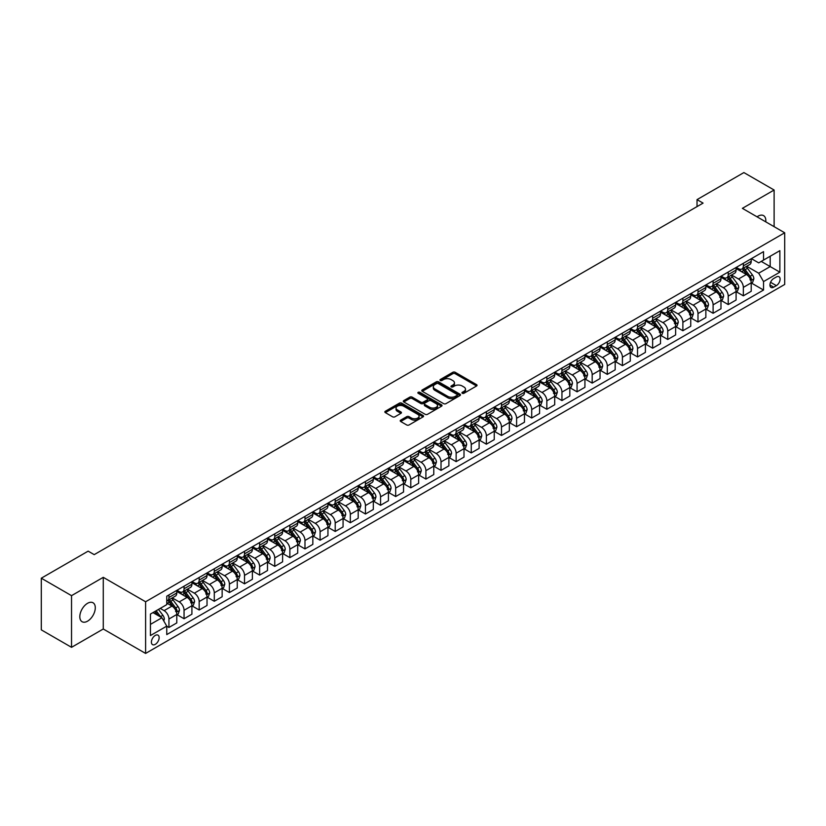 <?xml version="1.0" encoding="UTF-8"?>
<svg xmlns="http://www.w3.org/2000/svg" width="826" height="826" viewBox="0 0 826 826"><rect width="100%" height="100%" fill="white"/><g stroke="black" fill="none" stroke-linecap="round" stroke-linejoin="round"><path stroke-width="1.24" d="M462.281 393.279A1.177 0.681 0 0 0 463.944 393.279L476.55 386A1.683 0.971 0 0 0 477.046 385.308A1.683 0.971 0 0 0 476.55 384.627L455.188 372.289A1.683 0.971 0 0 0 452.813 372.289L440.206 379.578A1.177 0.681 0 0 0 441.869 380.528L443.5 379.588A5.369 3.098 0 0 1 451.099 379.588L452.875 380.621A5.369 3.098 0 0 1 454.445 382.81A5.369 3.098 0 0 1 452.875 385.009L451.244 385.949A1.177 0.681 0 0 0 452.906 386.909L454.537 385.959A5.369 3.098 0 0 1 462.137 385.959L463.913 386.991A5.369 3.098 0 0 1 465.482 389.18A5.369 3.098 0 0 1 463.913 391.379L462.281 392.319A1.177 0.681 0 0 0 462.281 393.279L462.281 392.319M87.556 621.173A10.944 6.319 120 0 0 94.701 611.529A10.944 6.319 120 0 0 93.028 602.763A10.944 6.319 120 0 0 87.556 603.3A10.944 6.319 120 0 0 80.401 612.944A10.944 6.319 120 0 0 82.084 621.72A10.944 6.319 120 0 0 87.556 621.173M765.764 221.853A10.944 6.319 120 0 0 763.565 215.627A10.944 6.319 120 0 0 758.092 216.164A10.944 6.319 120 0 0 757.081 216.835M155.278 644.352A5.472 3.159 120 0 0 158.85 639.53A5.472 3.159 120 0 0 158.014 635.153A5.472 3.159 120 0 0 155.278 635.421A5.472 3.159 120 0 0 151.695 640.243A5.472 3.159 120 0 0 152.542 644.631A5.472 3.159 120 0 0 155.278 644.352M400.703 420.124A1.683 0.971 0 0 0 400.218 420.816A1.683 0.971 0 0 0 400.703 421.497L406.702 424.956A1.683 0.971 0 0 0 409.076 424.956L423.077 416.872A1.683 0.971 0 0 0 423.573 416.19A1.683 0.971 0 0 0 423.077 415.499L401.715 403.16A1.683 0.971 0 0 0 399.34 403.16L385.339 411.255A1.683 0.971 0 0 0 384.844 411.937A1.683 0.971 0 0 0 385.339 412.618L392.577 416.8A1.683 0.971 0 0 0 394.952 416.8L400.94 413.341A1.683 0.971 0 0 0 401.436 412.659A1.683 0.971 0 0 0 400.94 411.967L397.358 409.902A4.491 2.592 0 0 1 396.036 408.065A4.491 2.592 0 0 1 398.813 405.669A4.491 2.592 0 0 1 403.707 406.227L417.77 414.353A4.491 2.592 0 0 1 419.081 416.19A4.491 2.592 0 0 1 416.314 418.575A4.491 2.592 0 0 1 411.42 418.018L409.076 416.665A1.683 0.971 0 0 0 406.702 416.665L400.703 420.124L400.703 421.497L406.702 418.059L406.702 416.665M103.271 577.333L71.532 595.66L41.3 578.2L41.3 629.866L71.532 647.326L103.271 628.999L145.603 653.428L145.603 601.762L103.271 577.333L103.271 628.999M774.117 226.675L774.117 190.021L742.378 208.348L784.7 232.787L145.603 601.762M774.117 190.021L743.885 172.572L697.03 199.624L697.03 206.603M41.3 578.2L88.155 551.148L94.205 554.638L703.071 203.113L697.03 199.624M443.614 403.646A1.683 0.971 0 0 0 445.988 403.646L459.999 395.561A1.683 0.971 0 0 0 460.485 394.869A1.683 0.971 0 0 0 459.999 394.188L438.627 381.849A1.683 0.971 0 0 0 436.252 381.849L422.251 389.934A1.683 0.971 0 0 0 421.756 390.626A1.683 0.971 0 0 0 422.251 391.307L443.614 403.646M418.627 393.537A1.177 0.681 0 0 1 419.815 393.703L419.815 392.298L441.538 404.843A1.683 0.971 0 0 1 442.034 405.525A1.683 0.971 0 0 1 441.538 406.216L427.538 414.301A1.683 0.971 0 0 1 425.163 414.301L403.79 401.963L403.79 400.6A1.683 0.971 0 0 0 403.305 401.281A1.683 0.971 0 0 0 403.79 401.963M403.79 400.6L409.789 397.13A1.683 0.971 0 0 1 412.164 397.13L420.826 402.138A1.683 0.971 0 0 0 423.201 402.138L427.176 399.846A1.683 0.971 0 0 0 427.672 399.154A1.683 0.971 0 0 0 427.176 398.473L418.152 393.259A1.177 0.681 0 0 1 419.815 392.298M776.357 276.978L773.694 278.517A5.297 3.056 120 0 0 770.235 283.184A5.297 3.056 120 0 0 771.04 287.438A5.297 3.056 120 0 0 773.694 287.169L776.357 285.641A5.297 3.056 120 0 0 779.816 280.964A5.297 3.056 120 0 0 779.011 276.72A5.297 3.056 120 0 0 776.357 276.978M145.603 653.428L784.7 284.454L784.7 232.787M751.381 258.652L758.702 262.875L763.534 260.087L763.534 251.641L166.759 596.186L166.759 604.632L150.435 614.059L150.435 635.555L166.759 626.129L166.759 634.585L763.534 290.04L763.534 281.583L758.702 273.21L746.673 266.271M763.534 260.087L779.868 250.66L779.868 272.167L763.534 281.583M71.532 595.66L71.532 647.326M761.242 261.408L770.193 266.581L770.193 256.246L779.868 250.66M758.702 273.21L770.193 266.581L779.868 272.167M150.435 624.384L161.927 617.755L152.975 612.593M166.759 626.201L168.938 627.461L168.938 619.015A6.845 3.954 -120 0 0 164.106 610.631L160.234 608.401M168.938 627.461L176.795 622.918L176.795 614.472A6.845 3.954 -120 0 0 171.963 606.098L166.759 603.094M176.981 614.647L184.053 618.736L184.053 610.28A6.845 3.954 -120 0 0 179.221 601.906L172.273 597.9M184.053 618.736L191.911 614.193L191.911 605.747A6.845 3.954 -120 0 0 187.079 597.374L176.795 591.437M192.097 605.923L199.169 610.001L199.169 601.555A6.845 3.954 -120 0 0 194.337 593.182L187.388 589.165M199.169 610.001L207.027 605.468L207.027 597.022A6.845 3.954 -120 0 0 202.194 588.639L191.911 582.712M207.212 597.198L214.285 601.276L214.285 592.831A6.845 3.954 -120 0 0 209.453 584.457L202.504 580.441M214.285 601.276L222.142 596.744L222.142 588.288A6.845 3.954 -120 0 0 217.31 579.914L207.027 573.977M222.328 588.463L229.401 592.552L229.401 584.106A6.845 3.954 -120 0 0 224.569 575.722L217.62 571.716M229.401 592.552L237.258 588.009L237.258 579.563A6.845 3.954 -120 0 0 232.426 571.189L222.142 565.252M237.444 579.738L244.517 583.827L244.517 575.381A6.845 3.954 -120 0 0 239.685 566.997L232.736 562.991M244.517 583.827L252.374 579.284L252.374 570.838A6.845 3.954 -120 0 0 247.542 562.465L237.258 556.528M252.56 571.014L259.632 575.092L259.632 566.646A6.845 3.954 -120 0 0 254.8 558.273L247.852 554.256M259.632 575.092L267.49 570.559L267.49 562.114A6.845 3.954 -120 0 0 262.658 553.73L252.374 547.803M267.676 562.289L274.748 566.368L274.748 557.922A6.845 3.954 -120 0 0 269.916 549.548L262.967 545.532M274.748 566.368L282.606 561.835L282.606 553.389A6.845 3.954 -120 0 0 277.773 545.005L267.49 539.068M282.791 553.554L289.864 557.643L289.864 549.197A6.845 3.954 -120 0 0 285.032 540.813L278.083 536.807M289.864 557.643L297.721 553.1L297.721 544.654A6.845 3.954 -120 0 0 292.889 536.28L282.606 530.344M297.907 544.83L304.98 548.918L304.98 540.472A6.845 3.954 -120 0 0 300.148 532.089L293.199 528.082M304.98 548.918L312.837 544.375L312.837 535.929A6.845 3.954 -120 0 0 308.005 527.556L297.721 521.619M313.023 536.105L320.096 540.194L320.096 531.737A6.845 3.954 -120 0 0 315.264 523.364L308.315 519.358M320.096 540.194L327.953 535.651L327.953 527.205A6.845 3.954 -120 0 0 323.121 518.821L312.837 512.894M328.139 527.38L335.211 531.459L335.211 523.013A6.845 3.954 -120 0 0 330.379 514.639L323.431 510.623M335.211 531.459L343.069 526.926L343.069 518.48A6.845 3.954 -120 0 0 338.237 510.096L327.953 504.159M343.255 518.645L350.327 522.734L350.327 514.288A6.845 3.954 -120 0 0 345.495 505.904L338.546 501.898M350.327 522.734L358.195 518.201L358.195 509.745A6.845 3.954 -120 0 0 353.352 501.372L343.069 495.435M358.37 509.921L365.443 514.009L365.443 505.564A6.845 3.954 -120 0 0 360.611 497.18L353.662 493.174M365.443 514.009L373.311 509.466L373.311 501.021A6.845 3.954 -120 0 0 368.468 492.647L358.195 486.71M373.486 501.196L380.559 505.285L380.559 496.829A6.845 3.954 -120 0 0 375.727 488.455L368.778 484.449M380.559 505.285L388.426 500.742L388.426 492.296A6.845 3.954 -120 0 0 383.584 483.912L373.311 477.986M388.602 492.472L395.675 496.55L395.675 488.104A6.845 3.954 -120 0 0 390.843 479.73L383.894 475.714M395.675 496.55L403.542 492.017L403.542 483.571A6.845 3.954 -120 0 0 398.7 475.187L388.426 469.251M403.718 483.747L410.79 487.825L410.79 479.379A6.845 3.954 -120 0 0 405.958 470.996L399.01 466.989M410.79 487.825L418.658 483.293L418.658 474.836A6.845 3.954 -120 0 0 413.816 466.463L403.542 460.526M418.834 475.012L425.906 479.101L425.906 470.655A6.845 3.954 -120 0 0 421.074 462.271L414.125 458.265M425.906 479.101L433.774 474.558L433.774 466.112A6.845 3.954 -120 0 0 428.931 457.738L418.658 451.801M433.949 466.287L441.022 470.376L441.022 461.92A6.845 3.954 -120 0 0 436.19 453.546L429.241 449.54M441.022 470.376L448.89 465.833L448.89 457.387A6.845 3.954 -120 0 0 444.047 449.003L433.774 443.077M449.065 457.563L456.138 461.641L456.138 453.195A6.845 3.954 -120 0 0 451.306 444.822L444.357 440.805M456.138 461.641L464.005 457.108L464.005 448.663A6.845 3.954 -120 0 0 459.163 440.279L448.89 434.342M464.181 448.838L471.254 452.916L471.254 444.471A6.845 3.954 -120 0 0 466.422 436.097L459.473 432.081M471.254 452.916L479.121 448.384L479.121 439.928A6.845 3.954 -120 0 0 474.279 431.554L464.005 425.617M479.297 440.103L486.369 444.192L486.369 435.746A6.845 3.954 -120 0 0 481.537 427.362L474.589 423.356M486.369 444.192L494.237 439.649L494.237 431.203A6.845 3.954 -120 0 0 489.395 422.829L479.121 416.893M494.413 431.378L501.485 435.467L501.485 427.011A6.845 3.954 -120 0 0 496.653 418.637L489.704 414.631M501.485 435.467L509.353 430.924L509.353 422.478A6.845 3.954 -120 0 0 504.51 414.105L494.237 408.168M509.528 422.654L516.601 426.732L516.601 418.286A6.845 3.954 -120 0 0 511.769 409.913L504.82 405.896M516.601 426.732L524.469 422.2L524.469 413.754A6.845 3.954 -120 0 0 519.626 405.37L509.353 399.443M524.644 413.929L531.717 418.008L531.717 409.562A6.845 3.954 -120 0 0 526.885 401.188L519.936 397.172M531.717 418.008L539.585 413.475L539.585 405.019A6.845 3.954 -120 0 0 534.742 396.645L524.469 390.708M539.76 405.194L546.833 409.283L546.833 400.837A6.845 3.954 -120 0 0 542.001 392.453L535.052 388.447M546.833 409.283L554.7 404.74L554.7 396.294A6.845 3.954 -120 0 0 549.858 387.921L539.585 381.984M554.876 396.47L561.948 400.558L561.948 392.113A6.845 3.954 -120 0 0 557.116 383.729L550.168 379.723M561.948 400.558L569.816 396.015L569.816 387.57A6.845 3.954 -120 0 0 564.974 379.196L554.7 373.259M569.992 387.745L577.064 391.823L577.064 383.378A6.845 3.954 -120 0 0 572.232 375.004L565.283 370.988M577.064 391.823L584.932 387.291L584.932 378.845A6.845 3.954 -120 0 0 580.089 370.461L569.816 364.534M585.107 379.02L592.18 383.099L592.18 374.653A6.845 3.954 -120 0 0 587.348 366.279L580.399 362.263M592.18 383.099L600.048 378.566L600.048 370.12A6.845 3.954 -120 0 0 595.205 361.736L584.932 355.8M600.223 370.285L607.296 374.374L607.296 365.928A6.845 3.954 -120 0 0 602.464 357.544L595.515 353.538M607.296 374.374L615.163 369.831L615.163 361.385A6.845 3.954 -120 0 0 610.321 353.012L600.048 347.075M615.339 361.561L622.412 365.65L622.412 357.204A6.845 3.954 -120 0 0 617.58 348.82L610.631 344.814M622.412 365.65L630.279 361.107L630.279 352.661A6.845 3.954 -120 0 0 625.437 344.287L615.163 338.35M630.455 352.836L637.527 356.925L637.527 348.469A6.845 3.954 -120 0 0 632.695 340.095L625.747 336.089M637.527 356.925L645.395 352.382L645.395 343.936A6.845 3.954 -120 0 0 640.553 335.552L630.279 329.626M645.571 344.112L652.643 348.19L652.643 339.744A6.845 3.954 -120 0 0 647.811 331.371L640.862 327.354M652.643 348.19L660.511 343.657L660.511 335.211A6.845 3.954 -120 0 0 655.668 326.828L645.395 320.891M660.686 335.377L667.759 339.465L667.759 331.019A6.845 3.954 -120 0 0 662.927 322.636L655.978 318.63M667.759 339.465L675.627 334.933L675.627 326.476A6.845 3.954 -120 0 0 670.784 318.103L660.511 312.166M675.802 326.652L682.875 330.741L682.875 322.295A6.845 3.954 -120 0 0 678.043 313.911L671.094 309.905M682.875 330.741L690.742 326.198L690.742 317.752A6.845 3.954 -120 0 0 685.9 309.378L675.627 303.441M690.918 317.927L697.991 322.016L697.991 313.56A6.845 3.954 -120 0 0 693.159 305.186L686.21 301.18M697.991 322.016L705.858 317.473L705.858 309.027A6.845 3.954 -120 0 0 701.016 300.643L690.742 294.717M706.034 309.203L713.106 313.281L713.106 304.835A6.845 3.954 -120 0 0 708.274 296.462L701.326 292.445M713.106 313.281L720.974 308.748L720.974 300.303A6.845 3.954 -120 0 0 716.132 291.919L705.858 285.982M721.15 300.478L728.222 304.557L728.222 296.111A6.845 3.954 -120 0 0 723.39 287.727L716.441 283.721M728.222 304.557L736.09 300.024L736.09 291.568A6.845 3.954 -120 0 0 731.247 283.194L720.974 277.257M736.265 291.743L743.338 295.832L743.338 287.386A6.845 3.954 -120 0 0 738.506 279.002L731.557 274.996M743.338 295.832L751.206 291.289L751.206 282.843A6.845 3.954 -120 0 0 746.363 274.469L736.09 268.533M736.265 267.376L738.506 268.667A6.845 3.954 -120 0 0 741.924 269.008A6.845 3.954 -120 0 0 743.338 265.879L743.338 263.298M721.15 276.111L723.39 277.402A6.845 3.954 -120 0 0 726.808 277.732A6.845 3.954 -120 0 0 728.222 274.604L728.222 272.022M706.034 284.836L708.274 286.126A6.845 3.954 -120 0 0 711.692 286.467A6.845 3.954 -120 0 0 713.106 283.328L713.106 280.747M690.918 293.56L693.159 294.851A6.845 3.954 -120 0 0 696.576 295.192A6.845 3.954 -120 0 0 697.991 292.063L697.991 289.472M675.802 302.285L678.043 303.576A6.845 3.954 -120 0 0 681.46 303.916A6.845 3.954 -120 0 0 682.875 300.788L682.875 298.207M660.686 311.02L662.927 312.311A6.845 3.954 -120 0 0 666.345 312.641A6.845 3.954 -120 0 0 667.759 309.513L667.759 306.931M645.571 319.745L647.811 321.035A6.845 3.954 -120 0 0 651.229 321.376A6.845 3.954 -120 0 0 652.643 318.237L652.643 315.656M630.455 328.469L632.695 329.76A6.845 3.954 -120 0 0 636.113 330.101A6.845 3.954 -120 0 0 637.527 326.972L637.527 324.381M615.339 337.194L617.58 338.484A6.845 3.954 -120 0 0 620.997 338.825A6.845 3.954 -120 0 0 622.412 335.697L622.412 333.115M600.223 345.918L602.464 347.219A6.845 3.954 -120 0 0 605.881 347.55A6.845 3.954 -120 0 0 607.296 344.421L607.296 341.84M585.107 354.653L587.348 355.944A6.845 3.954 -120 0 0 590.766 356.285A6.845 3.954 -120 0 0 592.18 353.146L592.18 350.565M569.992 363.378L572.232 364.669A6.845 3.954 -120 0 0 575.65 365.009A6.845 3.954 -120 0 0 577.064 361.881L577.064 359.289M554.876 372.103L557.116 373.393A6.845 3.954 -120 0 0 560.534 373.734A6.845 3.954 -120 0 0 561.948 370.606L561.948 368.024M539.76 380.827L542.001 382.128A6.845 3.954 -120 0 0 545.418 382.459A6.845 3.954 -120 0 0 546.833 379.33L546.833 376.749M524.644 389.562L526.885 390.853A6.845 3.954 -120 0 0 530.302 391.194A6.845 3.954 -120 0 0 531.717 388.055L531.717 385.474M509.528 398.287L511.769 399.577A6.845 3.954 -120 0 0 515.187 399.918A6.845 3.954 -120 0 0 516.601 396.79L516.601 394.198M494.413 407.011L496.653 408.302A6.845 3.954 -120 0 0 500.071 408.643A6.845 3.954 -120 0 0 501.485 405.514L501.485 402.933M479.297 415.736L481.537 417.027A6.845 3.954 -120 0 0 484.955 417.367A6.845 3.954 -120 0 0 486.369 414.239L486.369 411.658M464.181 424.471L466.422 425.762A6.845 3.954 -120 0 0 469.839 426.102A6.845 3.954 -120 0 0 471.254 422.964L471.254 420.382M449.065 433.196L451.306 434.486A6.845 3.954 -120 0 0 454.723 434.827A6.845 3.954 -120 0 0 456.138 431.688L456.138 429.107M433.949 441.92L436.19 443.211A6.845 3.954 -120 0 0 439.608 443.552A6.845 3.954 -120 0 0 441.022 440.423L441.022 437.842M418.834 450.645L421.074 451.936A6.845 3.954 -120 0 0 424.492 452.276A6.845 3.954 -120 0 0 425.906 449.148L425.906 446.567M403.718 459.38L405.958 460.671A6.845 3.954 -120 0 0 409.376 461.001A6.845 3.954 -120 0 0 410.79 457.872L410.79 455.291M388.602 468.105L390.843 469.395A6.845 3.954 -120 0 0 394.26 469.736A6.845 3.954 -120 0 0 395.675 466.597L395.675 464.016M373.486 476.829L375.727 478.12A6.845 3.954 -120 0 0 379.144 478.46A6.845 3.954 -120 0 0 380.559 475.332L380.559 472.74M358.37 485.554L360.611 486.844A6.845 3.954 -120 0 0 364.029 487.185A6.845 3.954 -120 0 0 365.443 484.057L365.443 481.475M343.255 494.289L345.495 495.579A6.845 3.954 -120 0 0 348.913 495.91A6.845 3.954 -120 0 0 350.327 492.781L350.327 490.2M328.139 503.013L330.379 504.304A6.845 3.954 -120 0 0 333.797 504.645A6.845 3.954 -120 0 0 335.211 501.506L335.211 498.925M313.023 511.738L315.264 513.029A6.845 3.954 -120 0 0 318.681 513.369A6.845 3.954 -120 0 0 320.096 510.241L320.096 507.649M297.907 520.463L300.148 521.753A6.845 3.954 -120 0 0 303.565 522.094A6.845 3.954 -120 0 0 304.98 518.965L304.98 516.384M282.791 529.187L285.032 530.488A6.845 3.954 -120 0 0 288.45 530.819A6.845 3.954 -120 0 0 289.864 527.69L289.864 525.109M267.676 537.922L269.916 539.213A6.845 3.954 -120 0 0 273.334 539.554A6.845 3.954 -120 0 0 274.748 536.415L274.748 533.833M252.56 546.647L254.8 547.937A6.845 3.954 -120 0 0 258.218 548.278A6.845 3.954 -120 0 0 259.632 545.15L259.632 542.558M237.444 555.371L239.685 556.662A6.845 3.954 -120 0 0 243.102 557.003A6.845 3.954 -120 0 0 244.517 553.874L244.517 551.293M222.328 564.096L224.569 565.397A6.845 3.954 -120 0 0 227.986 565.727A6.845 3.954 -120 0 0 229.401 562.599L229.401 560.018M207.212 572.831L209.453 574.122A6.845 3.954 -120 0 0 212.871 574.462A6.845 3.954 -120 0 0 214.285 571.324L214.285 568.742M192.097 581.556L194.337 582.846A6.845 3.954 -120 0 0 197.755 583.187A6.845 3.954 -120 0 0 199.169 580.058L199.169 577.467M176.981 590.28L179.221 591.571A6.845 3.954 -120 0 0 182.639 591.912A6.845 3.954 -120 0 0 184.053 588.783L184.053 586.202M751.381 283.019L763.534 290.04M741.924 269.008L749.791 264.475A6.845 3.954 -120 0 0 751.206 261.336L751.206 258.755M726.808 277.732L734.675 273.2A6.845 3.954 -120 0 0 736.09 270.071L736.09 267.479M711.692 286.467L719.56 281.924A6.845 3.954 -120 0 0 720.974 278.796L720.974 276.214M696.576 295.192L704.444 290.649A6.845 3.954 -120 0 0 705.858 287.52L705.858 284.939M681.46 303.916L689.318 299.384A6.845 3.954 -120 0 0 690.742 296.245L690.742 293.664M666.345 312.641L674.202 308.108A6.845 3.954 -120 0 0 675.627 304.98L675.627 302.388M651.229 321.376L659.086 316.833A6.845 3.954 -120 0 0 660.511 313.704L660.511 311.123M636.113 330.101L643.97 325.558A6.845 3.954 -120 0 0 645.395 322.429L645.395 319.848M620.997 338.825L628.854 334.293A6.845 3.954 -120 0 0 630.279 331.154L630.279 328.572M605.881 347.55L613.739 343.017A6.845 3.954 -120 0 0 615.163 339.889L615.163 337.297M590.766 356.285L598.623 351.742A6.845 3.954 -120 0 0 600.048 348.613L600.048 346.032M575.65 365.009L583.507 360.466A6.845 3.954 -120 0 0 584.932 357.338L584.932 354.757M560.534 373.734L568.391 369.201A6.845 3.954 -120 0 0 569.816 366.063L569.816 363.481M545.418 382.459L553.275 377.926A6.845 3.954 -120 0 0 554.7 374.798L554.7 372.206M530.302 391.194L538.16 386.651A6.845 3.954 -120 0 0 539.585 383.522L539.585 380.941M515.187 399.918L523.044 395.375A6.845 3.954 -120 0 0 524.469 392.247L524.469 389.665M500.071 408.643L507.928 404.11A6.845 3.954 -120 0 0 509.353 400.971L509.353 398.39M484.955 417.367L492.812 412.835A6.845 3.954 -120 0 0 494.237 409.696L494.237 407.115M469.839 426.102L477.696 421.559A6.845 3.954 -120 0 0 479.121 418.431L479.121 415.85M454.723 434.827L462.581 430.284A6.845 3.954 -120 0 0 464.005 427.156L464.005 424.574M439.608 443.552L447.465 439.009A6.845 3.954 -120 0 0 448.89 435.88L448.89 433.299M424.492 452.276L432.349 447.744A6.845 3.954 -120 0 0 433.774 444.605L433.774 442.024M409.376 461.001L417.233 456.468A6.845 3.954 -120 0 0 418.658 453.34L418.658 450.748M394.26 469.736L402.117 465.193A6.845 3.954 -120 0 0 403.542 462.064L403.542 459.483M379.144 478.46L387.002 473.917A6.845 3.954 -120 0 0 388.426 470.789L388.426 468.208M364.029 487.185L371.886 482.652A6.845 3.954 -120 0 0 373.311 479.514L373.311 476.932M348.913 495.91L356.77 491.377A6.845 3.954 -120 0 0 358.195 488.249L358.195 485.657M333.797 504.645L341.654 500.102A6.845 3.954 -120 0 0 343.069 496.973L343.069 494.392M318.681 513.369L326.538 508.826A6.845 3.954 -120 0 0 327.953 505.698L327.953 503.117M303.565 522.094L311.423 517.561A6.845 3.954 -120 0 0 312.837 514.422L312.837 511.841M288.45 530.819L296.307 526.286A6.845 3.954 -120 0 0 297.721 523.157L297.721 520.566M273.334 539.554L281.191 535.011A6.845 3.954 -120 0 0 282.606 531.882L282.606 529.301M258.218 548.278L266.075 543.735A6.845 3.954 -120 0 0 267.49 540.607L267.49 538.025M243.102 557.003L250.959 552.47A6.845 3.954 -120 0 0 252.374 549.331L252.374 546.75M227.986 565.727L235.844 561.195A6.845 3.954 -120 0 0 237.258 558.066L237.258 555.475M212.871 574.462L220.728 569.919A6.845 3.954 -120 0 0 222.142 566.791L222.142 564.21M197.755 583.187L205.612 578.644A6.845 3.954 -120 0 0 207.027 575.515L207.027 572.934M182.639 591.912L190.496 587.379A6.845 3.954 -120 0 0 191.911 584.24L191.911 581.659M166.759 600.915A6.845 3.954 -120 0 0 167.523 600.636L175.38 596.104A6.845 3.954 -120 0 0 176.795 592.965L176.795 590.383M167.523 600.636A6.845 3.954 -120 0 0 168.938 597.508L168.938 594.927M161.927 617.755L166.759 626.129M462.756 393.444L463.913 392.773A5.369 3.098 0 0 0 465.482 390.584L465.482 389.18M454.445 382.81L454.445 384.204A5.369 3.098 0 0 1 452.875 386.403L451.708 387.074M476.55 384.627L476.55 386L455.188 373.693A1.683 0.971 0 0 0 452.813 373.693L440.671 380.703M459.999 394.188L459.999 395.561L438.627 383.243A1.683 0.971 0 0 0 436.252 383.243L422.272 391.317M457.026 395.355A1.177 0.681 0 0 0 457.026 394.394L438.276 383.563A1.177 0.681 0 0 0 436.613 383.563L434.889 384.555A5.369 3.098 0 0 0 433.32 386.754A5.369 3.098 0 0 0 434.889 388.943L447.713 396.346A5.369 3.098 0 0 0 455.312 396.346L457.026 395.355L457.026 396.748A1.177 0.681 0 0 0 457.377 396.274L457.377 394.869M433.32 386.754L433.32 388.148A5.369 3.098 0 0 0 434.889 390.337L434.889 388.943M457.026 396.748L455.312 397.74A5.369 3.098 0 0 1 447.713 397.74L434.889 390.337M403.811 401.983L409.789 398.535L409.789 397.13M427.672 399.154L427.672 400.548A1.683 0.971 0 0 1 427.176 401.24L423.201 403.532A1.683 0.971 0 0 1 420.826 403.532L412.164 398.535A1.683 0.971 0 0 0 409.789 398.535M419.815 393.703L441.518 406.227M429.819 407.332A4.491 2.592 0 0 0 434.713 407.889A4.491 2.592 0 0 0 437.481 405.494A4.491 2.592 0 0 0 436.169 403.666L431.213 400.796A1.683 0.971 0 0 0 428.839 400.796L424.863 403.098A1.683 0.971 0 0 0 424.368 403.78A1.683 0.971 0 0 0 424.863 404.472L429.819 407.332L429.819 408.725A4.491 2.592 0 0 0 434.713 409.283A4.491 2.592 0 0 0 437.481 406.888L437.481 405.494M424.368 403.78L424.368 405.174A1.683 0.971 0 0 0 424.863 405.865L424.863 404.472M429.819 408.725L424.863 405.865M419.081 416.19L419.081 417.584A4.491 2.592 0 0 1 416.314 419.98A4.491 2.592 0 0 1 411.42 419.412L409.076 418.059A1.683 0.971 0 0 0 406.702 418.059M396.036 408.065L396.036 409.459A4.491 2.592 0 0 0 397.358 411.296L397.358 409.902M400.94 411.967L400.94 413.341L397.358 411.296M423.077 415.499L423.077 416.872L401.715 404.564A1.683 0.971 0 0 0 399.34 404.564L385.36 412.639M751.206 283.122L752.651 282.285L753.859 278.796A4.533 2.612 -120 0 0 752.414 274.934L747.478 268.336A13.082 7.558 -120 0 0 746.043 266.633M741.139 271.444A13.082 7.558 -120 0 0 738.454 268.646M749.967 279.828L751.412 278.992A4.533 2.612 -120 0 0 750.122 276.266L745.176 269.668A13.082 7.558 -120 0 0 743.751 267.954M742.533 268.656A10.862 6.267 60 0 1 744.319 270.691L748.501 276.266M742.295 268.791A13.082 7.558 60 0 1 743.73 270.505L747.014 274.893M736.09 291.846L737.535 291.01L738.743 287.52A4.533 2.612 -120 0 0 737.298 283.659L732.363 277.071A13.082 7.558 -120 0 0 730.927 275.357M726.023 280.169A13.082 7.558 -120 0 0 723.339 277.371M734.851 288.553L736.296 287.716A4.533 2.612 -120 0 0 735.006 284.991L730.06 278.393A13.082 7.558 -120 0 0 728.635 276.679M727.417 277.391A10.862 6.267 60 0 1 729.203 279.415L733.385 284.991M727.179 277.526A13.082 7.558 60 0 1 728.615 279.229L731.898 283.617M720.974 300.581L722.42 299.745L723.628 296.245A4.533 2.612 -120 0 0 722.182 292.394L717.247 285.796A13.082 7.558 -120 0 0 715.812 284.082M710.907 288.904A13.082 7.558 -120 0 0 708.223 286.095M719.735 297.277L721.181 296.441A4.533 2.612 -120 0 0 719.89 293.715L714.944 287.118A13.082 7.558 -120 0 0 713.519 285.414M712.301 286.116A10.862 6.267 60 0 1 714.087 288.14L718.269 293.726M712.064 286.25A13.082 7.558 60 0 1 713.499 287.954L716.782 292.342M705.858 309.306L707.304 308.47L708.512 304.98A4.533 2.612 -120 0 0 707.066 301.118L702.131 294.521A13.082 7.558 -120 0 0 700.696 292.807M695.791 297.628A13.082 7.558 -120 0 0 693.107 294.82M704.619 306.002L706.065 305.166A4.533 2.612 -120 0 0 704.774 302.44L699.828 295.853A13.082 7.558 -120 0 0 698.404 294.139M697.185 294.841A10.862 6.267 60 0 1 698.972 296.864L703.153 302.45M696.948 294.975A13.082 7.558 60 0 1 698.383 296.689L701.666 301.067M690.742 318.031L692.188 317.194L693.396 313.704A4.533 2.612 -120 0 0 691.951 309.843L687.015 303.245A13.082 7.558 -120 0 0 685.58 301.542M680.676 306.353A13.082 7.558 -120 0 0 677.991 303.555M689.503 314.737L690.949 313.901A4.533 2.612 -120 0 0 689.658 311.175L684.713 304.577A13.082 7.558 -120 0 0 683.288 302.863M682.07 303.565A10.862 6.267 60 0 1 683.856 305.599L688.037 311.175M681.832 303.7A13.082 7.558 60 0 1 683.267 305.413L686.551 309.802M675.627 326.755L677.072 325.919L678.28 322.429A4.533 2.612 -120 0 0 676.835 318.568L671.899 311.98A13.082 7.558 -120 0 0 670.464 310.266M665.56 315.078A13.082 7.558 -120 0 0 662.875 312.28M674.388 323.462L675.833 322.625A4.533 2.612 -120 0 0 674.543 319.899L669.597 313.302A13.082 7.558 -120 0 0 668.172 311.588M666.954 312.29A10.862 6.267 60 0 1 668.74 314.324L672.922 319.899M666.716 312.435A13.082 7.558 60 0 1 668.151 314.138L671.435 318.526M660.511 335.49L661.956 334.644L663.164 331.154A4.533 2.612 -120 0 0 661.719 327.303L656.784 320.705A13.082 7.558 -120 0 0 655.348 318.991M650.434 323.813A13.082 7.558 -120 0 0 647.76 321.004M659.272 332.186L660.717 331.35A4.533 2.612 -120 0 0 659.427 328.624L654.481 322.026A13.082 7.558 -120 0 0 653.056 320.323M651.838 321.025A10.862 6.267 60 0 1 653.624 323.049L657.806 328.634M651.6 321.159A13.082 7.558 60 0 1 653.036 322.863L656.319 327.251M645.395 344.215L646.841 343.379L648.049 339.889A4.533 2.612 -120 0 0 646.603 336.027L641.668 329.429A13.082 7.558 -120 0 0 640.233 327.715M635.318 332.537A13.082 7.558 -120 0 0 632.644 329.729M644.156 340.911L645.602 340.075A4.533 2.612 -120 0 0 644.311 337.349L639.365 330.751A13.082 7.558 -120 0 0 637.94 329.047M636.722 329.75A10.862 6.267 60 0 1 638.508 331.773L642.69 337.359M636.485 329.884A13.082 7.558 60 0 1 637.92 331.598L641.203 335.975M630.279 352.939L631.725 352.103L632.933 348.613A4.533 2.612 -120 0 0 631.487 344.752L626.552 338.154A13.082 7.558 -120 0 0 625.117 336.45M620.202 341.262A13.082 7.558 -120 0 0 617.528 338.464M629.04 349.646L630.486 348.809A4.533 2.612 -120 0 0 629.195 346.084L624.25 339.486A13.082 7.558 -120 0 0 622.825 337.772M621.606 338.474A10.862 6.267 60 0 1 623.393 340.508L627.574 346.084M621.369 338.608A13.082 7.558 60 0 1 622.804 340.322L626.087 344.71M615.163 361.664L616.609 360.828L617.817 357.338A4.533 2.612 -120 0 0 616.372 353.476L611.436 346.879A13.082 7.558 -120 0 0 610.001 345.175M605.086 349.987A13.082 7.558 -120 0 0 602.412 347.188M613.924 358.37L615.37 357.534A4.533 2.612 -120 0 0 614.079 354.808L609.134 348.211A13.082 7.558 -120 0 0 607.709 346.497M606.49 347.199A10.862 6.267 60 0 1 608.277 349.233L612.458 354.808M606.253 347.343A13.082 7.558 60 0 1 607.688 349.047L610.972 353.435M600.048 370.399L601.493 369.552L602.701 366.063A4.533 2.612 -120 0 0 601.256 362.211L596.32 355.614A13.082 7.558 -120 0 0 594.885 353.9M589.971 358.721A13.082 7.558 -120 0 0 587.296 355.913M598.809 367.095L600.254 366.259A4.533 2.612 -120 0 0 598.964 363.533L594.018 356.935A13.082 7.558 -120 0 0 592.593 355.232M591.375 355.934A10.862 6.267 60 0 1 593.161 357.957L597.343 363.543M591.137 356.068A13.082 7.558 60 0 1 592.572 357.772L595.856 362.16M584.932 379.124L586.377 378.287L587.585 374.798A4.533 2.612 -120 0 0 586.14 370.936L581.205 364.338A13.082 7.558 -120 0 0 579.769 362.624M574.855 367.446A13.082 7.558 -120 0 0 572.181 364.638M583.693 375.82L585.138 374.983A4.533 2.612 -120 0 0 583.848 372.258L578.902 365.66A13.082 7.558 -120 0 0 577.477 363.956M576.259 364.658A10.862 6.267 60 0 1 578.045 366.682L582.227 372.268M576.021 364.793A13.082 7.558 60 0 1 577.457 366.507L580.74 370.884M569.816 387.848L571.262 387.012L572.47 383.522A4.533 2.612 -120 0 0 571.024 379.661L566.089 373.063A13.082 7.558 -120 0 0 564.654 371.359M559.739 376.171A13.082 7.558 -120 0 0 557.065 373.373M568.577 384.555L570.023 383.708A4.533 2.612 -120 0 0 568.732 380.982L563.786 374.395A13.082 7.558 -120 0 0 562.361 372.681M561.143 373.383A10.862 6.267 60 0 1 562.929 375.407L567.111 380.993M560.906 373.517A13.082 7.558 60 0 1 562.341 375.231L565.624 379.619M554.7 396.573L556.146 395.737L557.354 392.247A4.533 2.612 -120 0 0 555.908 388.385L550.973 381.788A13.082 7.558 -120 0 0 549.538 380.084M544.623 384.895A13.082 7.558 -120 0 0 541.949 382.097M553.461 393.279L554.907 392.443A4.533 2.612 -120 0 0 553.616 389.717L548.67 383.119A13.082 7.558 -120 0 0 547.246 381.405M546.027 382.108A10.862 6.267 60 0 1 547.814 384.142L551.995 389.717M545.79 382.242A13.082 7.558 60 0 1 547.225 383.956L550.508 388.344M539.585 405.308L541.03 404.461L542.238 400.971A4.533 2.612 -120 0 0 540.793 397.11L535.857 390.522A13.082 7.558 -120 0 0 534.422 388.809M529.507 393.62A13.082 7.558 -120 0 0 526.833 390.822M538.346 402.004L539.791 401.168A4.533 2.612 -120 0 0 538.5 398.442L533.555 391.844A13.082 7.558 -120 0 0 532.13 390.14M530.912 390.843A10.862 6.267 60 0 1 532.698 392.866L536.879 398.452M530.674 390.977A13.082 7.558 60 0 1 532.109 392.68L535.393 397.069M524.469 414.032L525.914 413.196L527.122 409.696A4.533 2.612 -120 0 0 525.677 405.845L520.741 399.247A13.082 7.558 -120 0 0 519.306 397.533M514.391 402.355A13.082 7.558 -120 0 0 511.717 399.547M523.23 410.728L524.675 409.892A4.533 2.612 -120 0 0 523.385 407.166L518.439 400.569A13.082 7.558 -120 0 0 517.014 398.865M515.796 399.567A10.862 6.267 60 0 1 517.582 401.591L521.764 407.177M515.558 399.701A13.082 7.558 60 0 1 516.993 401.415L520.277 405.793M509.353 422.757L510.798 421.921L512.006 418.431A4.533 2.612 -120 0 0 510.561 414.569L505.626 407.972A13.082 7.558 -120 0 0 504.19 406.268M499.276 411.08A13.082 7.558 -120 0 0 496.602 408.271M508.114 419.463L509.559 418.617A4.533 2.612 -120 0 0 508.269 415.891L503.323 409.304A13.082 7.558 -120 0 0 501.898 407.59M500.68 408.292A10.862 6.267 60 0 1 502.466 410.315L506.648 415.901M500.442 408.426A13.082 7.558 60 0 1 501.878 410.14L505.161 414.518M494.237 431.482L495.683 430.645L496.891 427.156A4.533 2.612 -120 0 0 495.445 423.294L490.51 416.696A13.082 7.558 -120 0 0 489.075 414.993M484.16 419.804A13.082 7.558 -120 0 0 481.486 417.006M492.998 428.188L494.444 427.352A4.533 2.612 -120 0 0 493.153 424.626L488.207 418.028A13.082 7.558 -120 0 0 486.782 416.314M485.564 417.016A10.862 6.267 60 0 1 487.35 419.05L491.532 424.626M485.327 417.151A13.082 7.558 60 0 1 486.762 418.865L490.045 423.253M479.121 440.206L480.567 439.37L481.775 435.88A4.533 2.612 -120 0 0 480.329 432.019L475.394 425.431A13.082 7.558 -120 0 0 473.959 423.717M469.044 428.529A13.082 7.558 -120 0 0 466.37 425.731M477.882 436.913L479.328 436.076A4.533 2.612 -120 0 0 478.037 433.351L473.091 426.753A13.082 7.558 -120 0 0 471.667 425.049M470.448 425.751A10.862 6.267 60 0 1 472.235 427.775L476.416 433.351M470.211 425.886A13.082 7.558 60 0 1 471.636 427.589L474.929 431.977M464.005 448.941L465.451 448.105L466.659 444.605A4.533 2.612 -120 0 0 465.214 440.754L460.278 434.156A13.082 7.558 -120 0 0 458.843 432.442M453.928 437.264A13.082 7.558 -120 0 0 451.254 434.455M462.766 445.637L464.212 444.801A4.533 2.612 -120 0 0 462.921 442.075L457.976 435.478A13.082 7.558 -120 0 0 456.551 433.774M455.332 434.476A10.862 6.267 60 0 1 457.119 436.5L461.29 442.086M455.095 434.61A13.082 7.558 60 0 1 456.52 436.314L459.814 440.702M448.89 457.666L450.335 456.83L451.543 453.34A4.533 2.612 -120 0 0 450.098 449.478L445.162 442.881A13.082 7.558 -120 0 0 443.727 441.177M438.812 445.988A13.082 7.558 -120 0 0 436.138 443.18M447.651 454.372L449.096 453.526A4.533 2.612 -120 0 0 447.806 450.8L442.86 444.212A13.082 7.558 -120 0 0 441.435 442.499M440.217 443.201A10.862 6.267 60 0 1 442.003 445.224L446.174 450.81M439.979 443.335A13.082 7.558 60 0 1 441.404 445.049L444.698 449.427M433.774 466.391L435.219 465.554L436.427 462.064A4.533 2.612 -120 0 0 434.982 458.203L430.047 451.605A13.082 7.558 -120 0 0 428.611 449.902M423.697 454.713A13.082 7.558 -120 0 0 421.023 451.915M432.535 463.097L433.98 462.261A4.533 2.612 -120 0 0 432.69 459.535L427.744 452.937A13.082 7.558 -120 0 0 426.319 451.223M425.101 451.925A10.862 6.267 60 0 1 426.877 453.959L431.058 459.535M424.863 452.059A13.082 7.558 60 0 1 426.288 453.773L429.582 458.162M418.658 475.115L420.104 474.279L421.312 470.789A4.533 2.612 -120 0 0 419.866 466.927L414.931 460.34A13.082 7.558 -120 0 0 413.496 458.626M408.581 463.438A13.082 7.558 -120 0 0 405.907 460.64M417.419 471.822L418.865 470.985A4.533 2.612 -120 0 0 417.574 468.259L412.628 461.662A13.082 7.558 -120 0 0 411.203 459.948M409.985 460.66A10.862 6.267 60 0 1 411.761 462.684L415.943 468.259M409.748 460.794A13.082 7.558 60 0 1 411.172 462.498L414.466 466.886M403.542 483.85L404.988 483.014L406.196 479.514A4.533 2.612 -120 0 0 404.75 475.662L399.815 469.065A13.082 7.558 -120 0 0 398.38 467.351M393.465 472.173A13.082 7.558 -120 0 0 390.791 469.364M402.303 480.546L403.749 479.71A4.533 2.612 -120 0 0 402.458 476.984L397.512 470.386A13.082 7.558 -120 0 0 396.088 468.683M394.869 469.385A10.862 6.267 60 0 1 396.645 471.409L400.827 476.994M394.632 469.519A13.082 7.558 60 0 1 396.057 471.223L399.35 475.611M388.426 492.575L389.872 491.738L391.08 488.249A4.533 2.612 -120 0 0 389.635 484.387L384.699 477.789A13.082 7.558 -120 0 0 383.264 476.075M378.349 480.897A13.082 7.558 -120 0 0 375.675 478.089M387.188 489.271L388.633 488.434A4.533 2.612 -120 0 0 387.342 485.709L382.397 479.121A13.082 7.558 -120 0 0 380.972 477.407M379.753 478.109A10.862 6.267 60 0 1 381.529 480.133L385.711 485.719M379.516 478.244A13.082 7.558 60 0 1 380.941 479.958L384.235 484.335M373.311 501.299L374.756 500.463L375.964 496.973A4.533 2.612 -120 0 0 374.519 493.112L369.583 486.514A13.082 7.558 -120 0 0 368.148 484.81M363.233 489.622A13.082 7.558 -120 0 0 360.559 486.824M372.072 498.006L373.517 497.169A4.533 2.612 -120 0 0 372.227 494.444L367.281 487.846A13.082 7.558 -120 0 0 365.856 486.132M364.638 486.834A10.862 6.267 60 0 1 366.414 488.868L370.595 494.444M364.4 486.968A13.082 7.558 60 0 1 365.825 488.682L369.119 493.07M358.195 510.024L359.64 509.188L360.848 505.698A4.533 2.612 -120 0 0 359.403 501.836L354.457 495.249A13.082 7.558 -120 0 0 353.032 493.535M348.118 498.346A13.082 7.558 -120 0 0 345.444 495.548M356.956 506.73L358.401 505.894A4.533 2.612 -120 0 0 357.111 503.168L352.165 496.571A13.082 7.558 -120 0 0 350.74 494.857M349.522 495.569A10.862 6.267 60 0 1 351.298 497.593L355.479 503.168M349.284 495.703A13.082 7.558 60 0 1 350.709 497.407L354.003 501.795M343.069 518.759L344.525 517.912L345.733 514.422A4.533 2.612 -120 0 0 344.287 510.571L339.341 503.974A13.082 7.558 -120 0 0 337.917 502.26M333.002 507.081A13.082 7.558 -120 0 0 330.328 504.273M341.84 515.455L343.286 514.619A4.533 2.612 -120 0 0 341.995 511.893L337.049 505.295A13.082 7.558 -120 0 0 335.624 503.592M334.406 504.294A10.862 6.267 60 0 1 336.182 506.317L340.364 511.903M334.169 504.428A13.082 7.558 60 0 1 335.593 506.131L338.887 510.52M327.953 527.484L329.409 526.647L330.617 523.157A4.533 2.612 -120 0 0 329.171 519.296L324.226 512.698A13.082 7.558 -120 0 0 322.801 510.984M317.886 515.806A13.082 7.558 -120 0 0 315.212 512.998M326.724 524.18L328.17 523.343A4.533 2.612 -120 0 0 326.869 520.617L321.933 514.02A13.082 7.558 -120 0 0 320.509 512.316M319.29 513.018A10.862 6.267 60 0 1 321.066 515.042L325.248 520.628M319.053 513.153A13.082 7.558 60 0 1 320.478 514.866L323.771 519.244M312.837 536.208L314.293 535.372L315.501 531.882A4.533 2.612 -120 0 0 314.056 528.02L309.11 521.423A13.082 7.558 -120 0 0 307.685 519.719M302.77 524.531A13.082 7.558 -120 0 0 300.096 521.733M311.608 532.915L313.054 532.078A4.533 2.612 -120 0 0 311.753 529.352L306.818 522.755A13.082 7.558 -120 0 0 305.393 521.041M304.175 521.743A10.862 6.267 60 0 1 305.95 523.777L310.132 529.352M303.937 521.877A13.082 7.558 60 0 1 305.362 523.591L308.656 527.979M297.721 544.933L299.177 544.097L300.385 540.607A4.533 2.612 -120 0 0 298.94 536.745L293.994 530.147A13.082 7.558 -120 0 0 292.569 528.444M287.655 533.255A13.082 7.558 -120 0 0 284.98 530.457M296.493 541.639L297.938 540.803A4.533 2.612 -120 0 0 296.637 538.077L291.702 531.479A13.082 7.558 -120 0 0 290.277 529.765M289.059 530.468A10.862 6.267 60 0 1 290.835 532.502L295.016 538.077M288.821 530.612A13.082 7.558 60 0 1 290.246 532.316L293.54 536.704M282.606 553.668L284.061 552.821L285.269 549.331A4.533 2.612 -120 0 0 283.824 545.48L278.878 538.882A13.082 7.558 -120 0 0 277.453 537.168M272.539 541.99A13.082 7.558 -120 0 0 269.865 539.182M281.377 550.364L282.822 549.527A4.533 2.612 -120 0 0 281.521 546.802L276.586 540.204A13.082 7.558 -120 0 0 275.161 538.5M273.943 539.202A10.862 6.267 60 0 1 275.719 541.226L279.9 546.812M273.705 539.337A13.082 7.558 60 0 1 275.13 541.04L278.424 545.428M267.49 562.392L268.946 561.556L270.154 558.066A4.533 2.612 -120 0 0 268.708 554.205L263.762 547.607A13.082 7.558 -120 0 0 262.338 545.893M257.423 550.715A13.082 7.558 -120 0 0 254.749 547.906M266.261 559.088L267.707 558.252A4.533 2.612 -120 0 0 266.406 555.526L261.47 548.929A13.082 7.558 -120 0 0 260.045 547.225M258.827 547.927A10.862 6.267 60 0 1 260.603 549.951L264.785 555.537M258.59 548.061A13.082 7.558 60 0 1 260.014 549.775L263.308 554.153M252.374 571.117L253.83 570.281L255.038 566.791A4.533 2.612 -120 0 0 253.592 562.929L248.647 556.332A13.082 7.558 -120 0 0 247.222 554.628M242.307 559.439A13.082 7.558 -120 0 0 239.633 556.641M251.145 567.823L252.591 566.977A4.533 2.612 -120 0 0 251.29 564.251L246.355 557.664A13.082 7.558 -120 0 0 244.93 555.95M243.711 556.652A10.862 6.267 60 0 1 245.487 558.675L249.669 564.261M243.474 556.786A13.082 7.558 60 0 1 244.899 558.5L248.192 562.888M237.258 579.842L238.714 579.005L239.922 575.515A4.533 2.612 -120 0 0 238.477 571.654L233.531 565.056A13.082 7.558 -120 0 0 232.106 563.353M227.191 568.164A13.082 7.558 -120 0 0 224.517 565.366M236.029 576.548L237.475 575.712A4.533 2.612 -120 0 0 236.174 572.986L231.239 566.388A13.082 7.558 -120 0 0 229.814 564.674M228.595 565.376A10.862 6.267 60 0 1 230.371 567.41L234.553 572.986M228.358 565.511A13.082 7.558 60 0 1 229.783 567.225L233.066 571.613M222.142 588.577L223.598 587.73L224.806 584.24A4.533 2.612 -120 0 0 223.361 580.379L218.415 573.791A13.082 7.558 -120 0 0 216.99 572.077M212.076 576.889A13.082 7.558 -120 0 0 209.401 574.091M220.914 585.273L222.359 584.436A4.533 2.612 -120 0 0 221.058 581.71L216.123 575.113A13.082 7.558 -120 0 0 214.698 573.409M213.48 574.111A10.862 6.267 60 0 1 215.256 576.135L219.437 581.721M213.242 574.246A13.082 7.558 60 0 1 214.667 575.949L217.95 580.337M207.027 597.301L208.482 596.465L209.69 592.965A4.533 2.612 -120 0 0 208.245 589.114L203.299 582.516A13.082 7.558 -120 0 0 201.874 580.802M196.96 585.624A13.082 7.558 -120 0 0 194.286 582.815M205.798 593.997L207.243 593.161A4.533 2.612 -120 0 0 205.942 590.435L201.007 583.837A13.082 7.558 -120 0 0 199.582 582.134M198.364 582.836A10.862 6.267 60 0 1 200.14 584.86L204.321 590.445M198.126 582.97A13.082 7.558 60 0 1 199.551 584.684L202.835 589.062M191.911 606.026L193.367 605.19L194.575 601.7A4.533 2.612 -120 0 0 193.129 597.838L188.183 591.24A13.082 7.558 -120 0 0 186.759 589.537M181.844 594.348A13.082 7.558 -120 0 0 179.17 591.54M190.682 602.732L192.128 601.886A4.533 2.612 -120 0 0 190.827 599.16L185.891 592.572A13.082 7.558 -120 0 0 184.466 590.858M183.248 591.561A10.862 6.267 60 0 1 185.024 593.584L189.206 599.17M183.011 591.695A13.082 7.558 60 0 1 184.435 593.409L187.719 597.787M176.795 614.75L178.251 613.914L179.459 610.424A4.533 2.612 -120 0 0 178.013 606.563L173.068 599.965A13.082 7.558 -120 0 0 171.643 598.261M175.556 611.457L177.012 610.62A4.533 2.612 -120 0 0 175.711 607.895L170.775 601.297A13.082 7.558 -120 0 0 169.351 599.583M168.132 600.285A10.862 6.267 60 0 1 169.908 602.319L174.09 607.895M167.895 600.419A13.082 7.558 60 0 1 169.32 602.133L172.603 606.521M163.734 620.894L164.343 619.149A4.533 2.612 -120 0 0 162.898 615.287L158.489 609.402M161.008 617.228A4.533 2.612 -120 0 0 160.595 616.619L156.186 610.734M155.051 611.385L158.22 615.618M154.741 611.57L157.425 615.153M164.106 610.631L171.963 606.098M179.221 601.906L187.079 597.374M194.337 593.182L202.194 588.639M209.453 584.457L217.31 579.914M224.569 575.722L232.426 571.189M239.685 566.997L247.542 562.465M254.8 558.273L262.658 553.73M269.916 549.548L277.773 545.005M285.032 540.813L292.889 536.28M300.148 532.089L308.005 527.556M315.264 523.364L323.121 518.821M330.379 514.639L338.237 510.096M345.495 505.904L353.352 501.372M360.611 497.18L368.468 492.647M375.727 488.455L383.584 483.912M390.843 479.73L398.7 475.187M405.958 470.996L413.816 466.463M421.074 462.271L428.931 457.738M436.19 453.546L444.047 449.003M451.306 444.822L459.163 440.279M466.422 436.097L474.279 431.554M481.537 427.362L489.395 422.829M496.653 418.637L504.51 414.105M511.769 409.913L519.626 405.37M526.885 401.188L534.742 396.645M542.001 392.453L549.858 387.921M557.116 383.729L564.974 379.196M572.232 375.004L580.089 370.461M587.348 366.279L595.205 361.736M602.464 357.544L610.321 353.012M617.58 348.82L625.437 344.287M632.695 340.095L640.553 335.552M647.811 331.371L655.668 326.828M662.927 322.636L670.784 318.103M678.043 313.911L685.9 309.378M693.159 305.186L701.016 300.643M708.274 296.462L716.132 291.919M723.39 287.727L731.247 283.194M738.506 279.002L746.363 274.469M743.338 265.879L751.206 261.336M743.338 287.386L751.206 282.843M728.222 296.111L736.09 291.568M728.222 274.604L736.09 270.071M713.106 304.835L720.974 300.303M713.106 283.328L720.974 278.796M697.991 313.56L705.858 309.027M697.991 292.063L705.858 287.52M682.875 322.295L690.742 317.752M682.875 300.788L690.742 296.245M667.759 331.019L675.627 326.476M667.759 309.513L675.627 304.98M652.643 339.744L660.511 335.211M652.643 318.237L660.511 313.704M637.527 348.469L645.395 343.936M637.527 326.972L645.395 322.429M622.412 357.204L630.279 352.661M622.412 335.697L630.279 331.154M607.296 365.928L615.163 361.385M607.296 344.421L615.163 339.889M592.18 374.653L600.048 370.12M592.18 353.146L600.048 348.613M577.064 383.378L584.932 378.845M577.064 361.881L584.932 357.338M561.948 392.113L569.816 387.57M561.948 370.606L569.816 366.063M546.833 400.837L554.7 396.294M546.833 379.33L554.7 374.798M531.717 409.562L539.585 405.019M531.717 388.055L539.585 383.522M516.601 418.286L524.469 413.754M516.601 396.79L524.469 392.247M501.485 427.011L509.353 422.478M501.485 405.514L509.353 400.971M486.369 435.746L494.237 431.203M486.369 414.239L494.237 409.696M471.254 444.471L479.121 439.928M471.254 422.964L479.121 418.431M456.138 453.195L464.005 448.663M456.138 431.688L464.005 427.156M441.022 461.92L448.89 457.387M441.022 440.423L448.89 435.88M425.906 470.655L433.774 466.112M425.906 449.148L433.774 444.605M410.79 479.379L418.658 474.836M410.79 457.872L418.658 453.34M395.675 488.104L403.542 483.571M395.675 466.597L403.542 462.064M380.559 496.829L388.426 492.296M380.559 475.332L388.426 470.789M365.443 505.564L373.311 501.021M365.443 484.057L373.311 479.514M350.327 514.288L358.195 509.745M350.327 492.781L358.195 488.249M335.211 523.013L343.069 518.48M335.211 501.506L343.069 496.973M320.096 531.737L327.953 527.205M320.096 510.241L327.953 505.698M304.98 540.472L312.837 535.929M304.98 518.965L312.837 514.422M289.864 549.197L297.721 544.654M289.864 527.69L297.721 523.157M274.748 557.922L282.606 553.389M274.748 536.415L282.606 531.882M259.632 566.646L267.49 562.114M259.632 545.15L267.49 540.607M244.517 575.381L252.374 570.838M244.517 553.874L252.374 549.331M229.401 584.106L237.258 579.563M229.401 562.599L237.258 558.066M214.285 592.831L222.142 588.288M214.285 571.324L222.142 566.791M199.169 601.555L207.027 597.022M199.169 580.058L207.027 575.515M184.053 610.28L191.911 605.747M184.053 588.783L191.911 584.24M168.938 619.015L176.795 614.472M168.938 597.508L176.795 592.965M770.555 282.285L776.357 285.641M769.946 285.011L773.694 287.169M463.913 392.773L463.913 391.379M451.244 386.909L451.244 385.949M452.875 386.403L452.875 385.009M440.206 380.528L440.206 379.578M452.813 373.693L452.813 372.289M455.188 373.693L455.188 372.289M422.251 391.307L422.251 389.934M436.252 383.243L436.252 381.849M438.627 383.243L438.627 381.849M447.713 397.74L447.713 396.346M455.312 397.74L455.312 396.346M412.164 398.535L412.164 397.13M420.826 403.532L420.826 402.138M423.201 403.532L423.201 402.138M427.176 401.24L427.176 399.846M441.538 406.216L441.538 404.843M409.076 418.059L409.076 416.665M411.42 419.412L411.42 418.018M385.339 412.618L385.339 411.255M399.34 404.564L399.34 403.16M401.715 404.564L401.715 403.16M750.865 280.592L753.828 278.878M745.176 269.668L747.478 268.336M741.614 271.723L743.73 270.505M750.122 276.266L752.414 274.934M749.76 278.032L751.412 278.992M735.749 289.327L738.712 287.613M730.06 278.393L732.363 277.071M726.498 280.448L728.615 279.229M735.006 284.991L737.298 283.659M734.644 286.756L736.296 287.716M720.633 298.052L723.597 296.338M714.944 287.118L717.247 285.796M711.382 289.183L713.499 287.954M719.89 293.715L722.182 292.394M719.529 295.481L721.181 296.441M705.518 306.776L708.481 305.062M699.828 295.853L702.131 294.521M696.266 297.907L698.383 296.689M704.774 302.44L707.066 301.118M704.413 304.216L706.065 305.166M690.402 315.501L693.365 313.787M684.713 304.577L687.015 303.245M681.151 306.632L683.267 305.413M689.658 311.175L691.951 309.843M689.297 312.94L690.949 313.901M675.286 324.236L678.249 322.522M669.597 313.302L671.899 311.98M666.035 315.356L668.151 314.138M674.543 319.899L676.835 318.568M674.181 321.665L675.833 322.625M660.17 332.961L663.133 331.247M654.481 322.026L656.784 320.705M650.919 324.081L653.036 322.863M659.427 328.624L661.719 327.303M659.065 330.39L660.717 331.35M645.054 341.685L648.018 339.971M639.365 330.751L641.668 329.429M635.803 332.816L637.92 331.598M644.311 337.349L646.603 336.027M643.95 339.125L645.602 340.075M629.939 350.41L632.902 348.696M624.25 339.486L626.552 338.154M620.687 341.541L622.804 340.322M629.195 346.084L631.487 344.752M628.834 347.849L630.486 348.809M614.823 359.145L617.786 357.431M609.134 348.211L611.436 346.879M605.572 350.265L607.688 349.047M614.079 354.808L616.372 353.476M613.718 356.574L615.37 357.534M599.707 367.869L602.67 366.155M594.018 356.935L596.32 355.614M590.456 358.99L592.572 357.772M598.964 363.533L601.256 362.211M598.602 365.298L600.254 366.259M584.591 376.594L587.554 374.88M578.902 365.66L581.205 364.338M575.34 367.725L577.457 366.507M583.848 372.258L586.14 370.936M583.486 374.033L585.138 374.983M569.475 385.319L572.439 383.605M563.786 374.395L566.089 373.063M560.224 376.45L562.341 375.231M568.732 380.982L571.024 379.661M568.371 382.758L570.023 383.708M554.36 394.043L557.323 392.329M548.67 383.119L550.973 381.788M545.108 385.174L547.225 383.956M553.616 389.717L555.908 388.385M553.255 391.483L554.907 392.443M539.244 402.778L542.207 401.064M533.555 391.844L535.857 390.522M529.993 393.899L532.109 392.68M538.5 398.442L540.793 397.11M538.139 400.207L539.791 401.168M524.128 411.503L527.091 409.789M518.439 400.569L520.741 399.247M514.877 402.634L516.993 401.415M523.385 407.166L525.677 405.845M523.023 408.942L524.675 409.892M509.012 420.227L511.975 418.514M503.323 409.304L505.626 407.972M499.761 411.358L501.878 410.14M508.269 415.891L510.561 414.569M507.907 417.667L509.559 418.617M493.896 428.952L496.86 427.238M488.207 418.028L490.51 416.696M484.645 420.083L486.762 418.865M493.153 424.626L495.445 423.294M492.792 426.392L494.444 427.352M478.781 437.687L481.744 435.973M473.091 426.753L475.394 425.431M469.529 428.808L471.636 427.589M478.037 433.351L480.329 432.019M477.676 435.116L479.328 436.076M463.665 446.412L466.628 444.698M457.976 435.478L460.278 434.156M454.414 437.543L456.52 436.314M462.921 442.075L465.214 440.754M462.56 443.851L464.212 444.801M448.549 455.136L451.512 453.422M442.86 444.212L445.162 442.881M439.298 446.267L441.404 445.049M447.806 450.8L450.098 449.478M447.444 452.576L449.096 453.526M433.433 463.861L436.396 462.147M427.744 452.937L430.047 451.605M424.182 454.992L426.288 453.773M432.69 459.535L434.982 458.203M432.328 461.3L433.98 462.261M418.317 472.596L421.281 470.882M412.628 461.662L414.931 460.34M409.066 463.716L411.172 462.498M417.574 468.259L419.866 466.927M417.213 470.025L418.865 470.985M403.202 481.321L406.165 479.607M397.512 470.386L399.815 469.065M393.95 472.451L396.057 471.223M402.458 476.984L404.75 475.662M402.097 478.75L403.749 479.71M388.086 490.045L391.049 488.331M382.397 479.121L384.699 477.789M378.835 481.176L380.941 479.958M387.342 485.709L389.635 484.387M386.981 487.485L388.633 488.434M372.97 498.77L375.933 497.056M367.281 487.846L369.583 486.514M363.719 489.901L365.825 488.682M372.227 494.444L374.519 493.112M371.865 496.209L373.517 497.169M357.854 507.505L360.817 505.791M352.165 496.571L354.457 495.249M348.603 498.625L350.709 497.407M357.111 503.168L359.403 501.836M356.749 504.934L358.401 505.894M342.738 516.229L345.702 514.515M337.049 505.295L339.341 503.974M333.487 507.35L335.593 506.131M341.995 511.893L344.287 510.571M341.634 513.658L343.286 514.619M327.623 524.954L330.586 523.24M321.933 514.02L324.226 512.698M318.371 516.085L320.478 514.866M326.869 520.617L329.171 519.296M326.518 522.393L328.17 523.343M312.507 533.679L315.47 531.965M306.818 522.755L309.11 521.423M303.256 524.809L305.362 523.591M311.753 529.352L314.056 528.02M311.402 531.118L313.054 532.078M297.391 542.414L300.354 540.7M291.702 531.479L293.994 530.147M288.14 533.534L290.246 532.316M296.637 538.077L298.94 536.745M296.286 539.843L297.938 540.803M282.275 551.138L285.238 549.424M276.586 540.204L278.878 538.882M273.024 542.259L275.13 541.04M281.521 546.802L283.824 545.48M281.17 548.567L282.822 549.527M267.159 559.863L270.123 558.149M261.47 548.929L263.762 547.607M257.908 550.994L260.014 549.775M266.406 555.526L268.708 554.205M266.055 557.302L267.707 558.252M252.044 568.587L255.007 566.873M246.355 557.664L248.647 556.332M242.792 559.718L244.899 558.5M251.29 564.251L253.592 562.929M250.939 566.027L252.591 566.977M236.928 577.312L239.891 575.598M231.239 566.388L233.531 565.056M227.677 568.443L229.783 567.225M236.174 572.986L238.477 571.654M235.823 574.751L237.475 575.712M221.812 586.047L224.775 584.333M216.123 575.113L218.415 573.791M212.561 577.168L214.667 575.949M221.058 581.71L223.361 580.379M220.707 583.476L222.359 584.436M206.696 594.772L209.659 593.058M201.007 583.837L203.299 582.516M197.445 585.902L199.551 584.684M205.942 590.435L208.245 589.114M205.591 592.211L207.243 593.161M191.58 603.496L194.544 601.782M185.891 592.572L188.183 591.24M182.329 594.627L184.435 593.409M190.827 599.16L193.129 597.838M190.476 600.936L192.128 601.886M176.465 612.221L179.428 610.507M170.775 601.297L173.068 599.965M167.213 603.352L169.32 602.133M175.711 607.895L178.013 606.563M175.36 609.66L177.012 610.62M163.166 619.903L164.312 619.242M160.595 616.619L162.898 615.287"/></g></svg>
